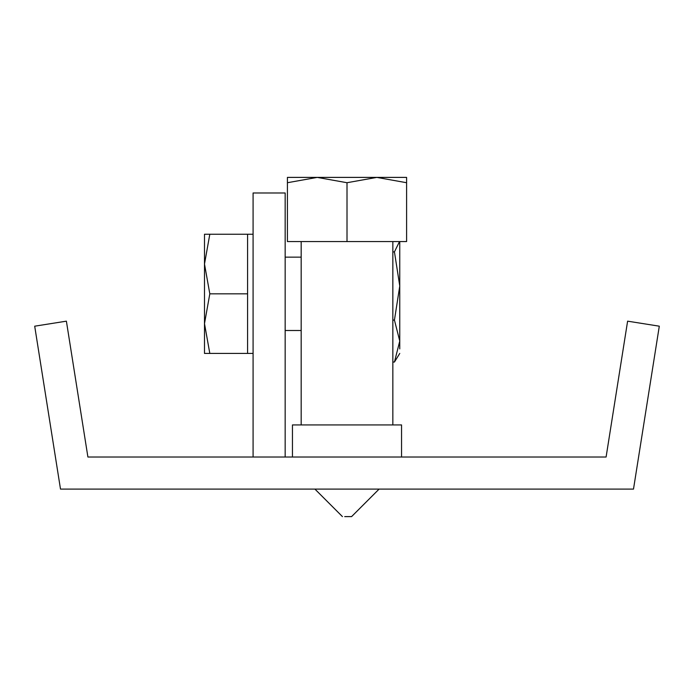 <?xml version="1.0" encoding="UTF-8"?>
<svg xmlns="http://www.w3.org/2000/svg" width="694" height="694" viewBox="0 0 694 694"><rect width="100%" height="100%" fill="white"/><g stroke="black" fill="none" stroke-linecap="round" stroke-linejoin="round"><path stroke-width="1.04" d="M606.096 457.016L87.904 457.016L66.39 321.166L34.7 326.189L60.499 489.096L633.501 489.096L659.3 326.189L627.61 321.166L606.096 457.016M285.165 457.016L285.165 192.984L253.084 192.984L253.084 457.016M292.452 457.016L292.452 424.928L401.548 424.928L401.548 457.016M399.761 241.573L399.761 348.9M399.761 265.021L399.761 285.997L394.444 320.099L399.761 341.066L394.444 362.042L399.761 353.42M399.501 241.573L394.444 251.887L399.761 285.997M392.847 251.887L394.444 251.887M394.444 362.042L392.847 362.042M394.444 320.099L392.847 320.099M406.597 241.573L287.42 241.573L287.42 182.722L317.21 177.395L406.597 177.395L406.597 241.573M287.42 182.722L287.42 177.395L317.21 177.395L347.009 182.722L376.807 177.395L406.597 182.722M344.718 516.605L351.589 516.605L379.098 489.096M347.009 241.573L347.009 182.722M209.814 234.234L204.496 264.032L204.496 234.234L247.576 234.234L247.576 293.831L209.814 293.831L204.496 323.621L209.814 353.42L247.576 353.42L247.576 293.831M209.814 353.42L204.496 353.42L204.496 264.032L209.814 293.831M392.847 424.928L392.847 241.573M301.17 424.928L301.17 241.573M342.428 516.605L314.92 489.096M253.084 353.42L247.576 353.42M253.084 234.234L247.576 234.234M301.17 330.5L285.165 330.5M301.17 257.153L285.165 257.153"/></g></svg>
